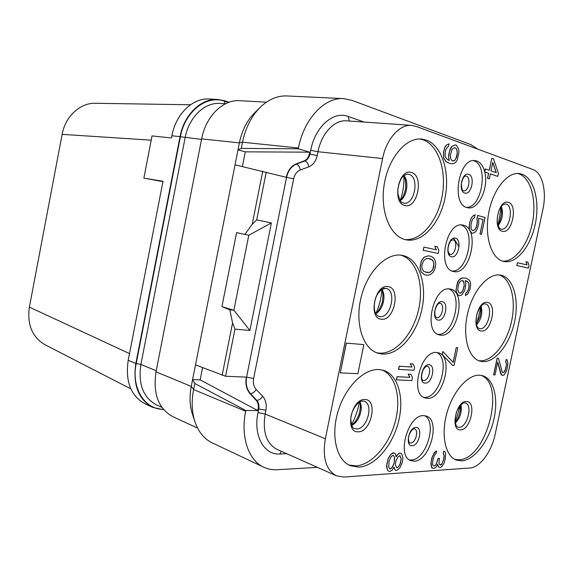<?xml version="1.0" encoding="UTF-8"?>
<svg xmlns="http://www.w3.org/2000/svg" width="573" height="573" viewBox="0 0 573 573"><rect width="100%" height="100%" fill="white"/><g stroke="black" fill="none" stroke-linecap="round" stroke-linejoin="round"><path stroke-width="0.86" d="M229.15 102.223L224.602 100.755L217.754 99.48L209.403 99.014C192.915 97.675 175.832 113.92 171.864 135.772L171.427 138L152.031 135.908L143.866 178.117L163.011 181.276L128.194 360.302C125.186 381.489 130.823 396 145.112 403.843L152.733 407.367L163.792 409.802M217.754 99.48C201.23 98.133 184.069 114.55 180.044 136.632L135.837 363.468C132.786 384.863 138.415 399.496 152.733 407.367M162.94 181.648L143.866 178.117M129.498 353.591L29.388 307.135L62.135 134.354C65.308 116.319 80.263 102.703 95.455 103.283L190.494 104.773M151.208 140.163L62.135 134.354M130.83 388.852L45.102 344.796C32.246 337.211 27.01 324.655 29.388 307.135M419.866 138.974L423.11 139.819C438.61 145.32 446.833 171.234 442.134 196.145C437.614 221.099 420.997 241.126 404.918 239.55M426.326 140.091C442.091 145.692 450.235 172.494 445.042 197.814C440.057 223.191 422.659 242.88 406.479 239.901L405.784 239.765C390.392 236.67 379.942 211.867 384.096 185.194C388.057 158.485 405.663 137.413 421.484 139.038L426.326 140.091M542.953 209.009C546.878 191.446 542.38 172.695 532.976 169.529L415.955 126.332L411.593 125.387C399.632 124.162 386.403 138.924 382.599 158.549L325.349 438.746C322.312 457.655 325.98 469.996 336.351 475.769L343.879 477.037L469.917 468.005C479.945 467.561 491.706 451.531 495.172 434.262L542.953 209.009M453.759 271.545L453.68 271.53C436.612 269.453 445.952 221.056 462.705 225.06L463.428 225.21C480.274 228.577 470.383 275.785 453.759 271.545M440.501 335.119L439.305 334.897C422.695 331.867 433.747 284.917 450.106 289.05L450.493 289.129C467.181 291.822 457.125 337.905 440.501 335.119M427.315 398.328L425.03 397.934C409.387 394.188 420.969 349.824 436.87 352.524L438.345 352.796C454.06 356.177 443.502 399.718 427.315 398.328M414.2 461.165L410.87 460.642C396.222 456.287 408.241 414.265 423.698 415.633L426.24 416.055C440.952 420.038 429.972 461.265 414.2 461.165M503.731 261.467C491.763 259.089 484.393 237.358 488.518 213.944C492.486 190.508 506.919 171.979 519.152 173.547L522.125 174.228C534.251 178.511 539.995 201.66 535.289 223.971C530.748 246.326 516.617 263.902 504.161 261.553L503.731 261.467M482.624 361.62L480.095 361.169C468.198 358.111 462.153 335.778 467.79 312.743C473.262 289.673 488.826 272.504 500.823 275.176L500.845 275.176C513.372 277.661 519.403 299.4 514.597 321.625C509.97 343.879 495.401 362.616 482.624 361.62M382.227 354.05L378.123 353.283C362.867 349.007 354.558 323.151 361.176 297.043C367.601 270.893 387.054 252.005 402.518 255.408L402.554 255.415C418.849 258.674 427.343 283.685 421.986 308.911C416.858 334.166 398.837 355.317 382.227 354.05M461.702 460.857L456.28 460.055C445.3 456.115 440.766 434.886 446.883 413.083C452.885 391.252 467.983 374.327 479.759 375.2L482.645 375.702C494.17 379.068 498.832 399.517 493.582 420.603C488.461 441.704 474.243 460.105 461.702 460.857M358.913 467.145L350.218 465.684C336.466 460.069 330.635 435.659 338.07 411.292C345.361 386.89 364.041 368.46 379.032 369.542L383.681 370.387C398.328 375.05 404.552 398.35 398.436 421.979C392.476 445.622 375.029 466.157 358.913 467.145M363.855 344.617L346.257 343.098L340.29 372.851L357.881 373.725L363.855 344.617L346.364 343.134L340.29 372.851M517.426 262.735L516.731 265.521L528.442 268.092L529.022 265.335L527.912 262.19L525.957 261.746L527.081 264.898L517.426 262.735L516.832 265.543L528.442 268.092M525.957 261.746L526.981 264.876M498.517 358.326L497.135 358.197L493.611 374.857L495 374.964L497.736 362.029L501.475 374.871L502.392 375.387L503.996 375.021L506.274 371.469L507.098 368.754L507.914 363.726L507.191 359.966L506.281 359.429L505.801 361.713L506.568 364.091L505.214 370.473L504.419 371.813L502.972 372.651L502.156 371.669L498.517 358.326L497.235 358.218L493.711 374.885M497.701 362.215L500.816 373.883L502.392 375.387M506.281 359.429L505.701 361.685L506.468 364.063L505.852 368.188L504.326 371.784L502.951 372.622M436.612 450.93L434.441 452.434L431.834 457.87L430.91 463.7L431.383 467.031L432.071 467.94L432.952 468.406L435.408 467.761L436.497 466.73L437.586 464.28L438.732 467.059L439.792 467.461L441.633 466.859L444.161 462.92L445.357 458.593L445.601 453.365L444.856 451.503L443.803 451.073L443.294 453.479L444.233 455.807L444.018 458.192L441.948 464.001L440.873 465.018L439.333 464.166L438.954 463.242L439.384 458.45L438.216 458.522L436.017 464.861L434.642 465.899L433.46 465.978L432.586 464.603L432.701 461.229L434.119 455.864L436.103 453.358L436.612 450.93L435.63 451.46L432.636 455.943L431.118 461.809L431.483 467.067L432.952 468.406M437.528 464.409L438.732 467.059M443.803 451.073L443.201 453.444L444.139 455.771L443.516 460.076L441.847 463.965L440.25 465.018M439.384 458.45L438.116 458.479L435.924 464.818L434.542 465.863L433.417 465.935M490.366 173.898L497.815 176.412L498.438 173.44L493.518 158.828L491.849 158.227L489.227 170.253M491.849 158.227L489.328 170.288L485.281 168.913L484.737 171.979C488.984 187.392 478.641 209.997 468.127 207.813L467.102 207.598C450.887 204.497 458.665 157.625 475.003 160.583L476.829 160.992C480.554 162.453 483.175 166.048 484.686 171.771M484.737 171.979L488.59 173.29L487.537 178.31L489.321 178.883L490.373 173.877L497.815 176.412M473.921 230.332L472.489 230.489L471.729 229.766L471.07 228.534L470.949 224.781L472.288 219.817L473.183 218.456L474.537 217.761L475.067 214.725L472.238 216.615L470.848 218.907L469.394 224.387L469.502 229.737L471.572 232.91L472.818 233.211L474.458 232.574L475.912 231.363L477.288 229.078L478.727 223.656L478.641 218.349L483.046 219.566L480.024 233.985L481.528 234.357L485.066 217.482L477.638 215.441L476.901 218.95L477.338 221.185L476.571 226.271L474.988 229.551L472.976 230.611M465.799 280.691L468.162 282.152L468.807 283.298L469.043 286.414L468.42 289.386L466.945 292.201L465.878 293.054L465.362 295.525L467.876 293.899L470.046 289.157L470.691 284.666L470.361 282.038L469.531 280.347L466.408 278.22L462.261 277.955L459.109 279.982L456.882 284.795L456.129 289.866L456.488 292.524L458.601 295.46L460.055 295.697L461.716 294.937L464.28 291.249L465.09 288.813L465.842 283.793L465.312 280.598L467.504 281.515L468.907 283.32L469.144 286.443L468.521 289.408L467.045 292.23L465.978 293.075L465.462 295.546M466.408 278.22L462.153 277.934L460.491 278.664L459.002 279.961L457.598 282.31L456.022 289.845L456.38 292.502L458.601 295.46M456.215 347.646L453.229 362.415L442.836 351.514L442.213 354.515L452.512 365.33L454.06 365.459L457.755 347.811L456.215 347.646L453.143 362.322M394.038 452.899L392.956 452.906L391.094 454.009L388.25 458.228L386.539 466.472L387.677 470.454L389.217 471.414L390.213 471.343L392.068 470.211L394.009 467.059L394.79 469.523L395.879 470.454L396.853 470.383L399.961 467.675L402.296 462.54L402.926 458.006L401.845 454.045L400.441 453.107L399.474 453.15L397.963 454.231L396.129 456.846L395.463 453.845L394.038 452.899L391.194 454.045L388.351 458.264L386.839 463.958L387.104 469.022L387.778 470.497L389.217 471.414M393.938 467.21L394.69 469.48L395.879 470.454M400.441 453.107L399.374 453.114L397.863 454.196L396.108 456.66M449.046 143.802L446.295 145.134L444.791 147.476L443.473 152.182L443.638 157.969L445.923 161.6L450.192 163.599L452.577 163.814L454.332 163.284L455.886 162.116L457.354 159.81L458.987 151.924L458.622 148.966L456.409 145.334L455.177 144.883L451.839 146.53L449.49 151.401L448.702 156.823L449.289 160.44L448.666 160.225L446.897 159.05L445.336 156.809L445.056 153.278L445.722 150.069L447.327 147.204L448.494 146.473L449.046 143.802L446.403 145.148L444.899 147.483L443.581 152.189L443.746 157.976L446.03 161.607L450.292 163.613M455.177 144.883L451.732 146.516L450.249 148.844L448.831 154.051L448.595 156.816L449.175 160.397M423.934 247.113L423.168 250.279L438.216 253.481L438.868 250.358L437.328 246.748L434.814 246.189L436.368 249.814L423.934 247.113L423.275 250.301L438.216 253.481M434.814 246.189L436.261 249.792M428.511 255.809L424.12 257.105L421.298 260.951L419.98 267.312L421.055 271.91L424.486 274.725L427.465 275.269L430.216 274.689L432.966 272.49L434.449 270.062L435.408 267.004L435.745 263.824L435.344 261.03L433.689 257.972L431.376 256.403L428.511 255.809L424.221 257.127L421.399 260.973L420.088 267.333L421.155 271.931L424.586 274.746M412.997 363.948L410.311 363.748L411.93 366.999L399.166 366.211L398.514 369.363L413.957 370.28L414.594 367.186L412.997 363.948L410.418 363.783L412.03 367.028L399.266 366.24L398.615 369.392M410.848 374.276L408.162 374.112L409.781 377.328L396.996 376.712L396.344 379.856L411.815 380.572L412.46 377.485L410.848 374.276L408.263 374.148L409.888 377.363L397.096 376.74L396.444 379.885M259.526 107.996L255.415 112.036C247.421 119.743 242.078 130.014 239.385 142.856L238.01 149.825L245.301 151.838L309.685 152.174L309.327 153.972C308.518 157.425 306.856 159.702 304.335 160.805L295.983 163.971C291.055 166.134 287.818 170.582 286.278 177.308L235.045 164.838L192.6 379.598L194.791 383.502L245.838 410.497L245.688 411.264C240.359 436.769 248.489 460.434 263.816 467.231L212.289 442.915C204.554 439.183 198.888 432.465 195.286 422.774C191.84 412.875 191.275 401.802 193.595 389.554L245.688 411.264M309.685 152.174L298.275 148.794L298.433 148.006C303.948 118.876 324.562 97.131 343.571 98.628L351.908 100.339L470.669 144.511L477.903 149.202M266.409 102.173L239.765 100.698C223.155 99.33 205.793 116.212 201.639 138.895L156.006 371.827C152.833 393.78 158.442 408.721 172.817 416.65L197.592 428.103M201.639 138.895L239.385 142.856L242.515 142.211C245.645 127.299 251.834 115.395 261.059 106.492C269.124 99.115 277.697 95.598 286.765 95.949L343.571 98.628M298.433 148.006L242.515 142.211L241.29 148.4L238.01 149.825L235.045 164.838M194.648 420.861L192.729 415.103C189.742 406.529 189.248 396.967 191.253 386.417L192.6 379.598L200.149 379.863L257.771 410.562L245.838 410.497M241.29 148.4L298.275 148.794M245.301 151.838L242.386 166.535M364.134 122.063L348.205 116.462C333.536 110.632 315.114 126.612 310.716 150.291L309.943 154.158C309.119 157.582 307.436 159.853 304.879 160.963L296.391 164.086C291.406 166.263 288.126 170.697 286.55 177.379L246.583 377.113L225.576 376.26L195.508 364.879M266.237 172.079L256.711 219.896L271.373 222.94L249.885 330.471L234.966 329.131L225.576 376.26M246.304 377.098C245.158 383.803 246.376 389.289 249.971 393.572L256.231 400.384C258.072 402.568 258.702 405.376 258.122 408.8L257.771 410.562M263.816 467.231C267.978 469.172 272.419 470.003 277.153 469.731L317.471 467.367M202.57 367.644L200.149 379.863M229.845 309.828L221.923 306.641L233.949 310.28L229.845 309.828L232.566 322.964L222.152 375.322M262.756 171.241L252.192 224.329L244.829 234.429L236.606 232.609L221.923 306.641M234.966 329.131L232.566 322.964M249.885 330.471L233.949 310.28M233.87 310.265L248.804 235.181M271.373 222.94L248.883 235.195L244.829 234.429M256.711 219.896L252.192 224.329M194.791 383.502L193.595 389.554L191.253 386.417L156.006 371.827M452.176 271.058C467.962 272.175 476.292 229.565 461.122 224.967M437.836 334.338C453.479 336.351 463.736 294.379 448.931 288.942M436.798 352.524C450.75 358.576 439.62 398.729 424.335 397.34L423.59 397.29M424.708 415.697C437.593 422.215 426.14 460.155 411.271 459.997L409.459 459.904M517.598 173.476L519.045 173.898C530.92 178.096 536.765 200.292 532.546 222.159C528.471 244.055 515.077 262.011 502.671 261.181M499.298 274.961C511.188 278.822 516.402 300.61 511.36 322.248C506.475 343.907 492.193 361.771 479.673 360.789L478.641 360.668M400.942 255.164C416.607 259.655 424.271 284.674 418.67 309.341C413.255 334.045 395.513 354.386 379.168 353.126L376.611 352.76M481.148 375.358C506.331 384.29 486.441 459.754 458.815 459.761L454.869 459.417M382.141 369.972C396.065 375.773 401.472 399.052 395.134 422.122C388.917 445.214 371.77 464.932 355.948 465.885L348.756 464.982M487.537 178.31L489.321 178.883M488.59 173.29L487.644 178.325M484.651 171.95L488.697 173.304M466.594 207.433C482.251 207.619 488.819 164.924 473.67 160.676M485.388 168.928L484.751 171.957M492.787 162.345L496.254 172.681L491.004 170.869L492.787 162.345M492.744 162.531L496.139 172.638M476.901 218.95L477.438 221.199L476.679 226.285L475.977 228.212L474.021 230.353M477.739 215.455L477.008 218.965M480.024 233.985L481.528 234.357M483.046 219.566L480.124 234.006M478.641 218.349L483.146 219.588M471.572 232.91L472.818 233.211M470.34 231.542L471.672 232.925M469.502 229.737L470.44 231.556M469.158 226.987L469.602 229.752M469.394 224.387L469.258 227.008M470.025 221.357L469.495 224.401M470.848 218.907L470.132 221.371M472.238 216.615L470.949 218.922M473.706 215.419L472.345 216.63M475.175 214.739L473.814 215.434M461.265 292.803L459.41 293.011L458.644 292.366L457.698 289.616L458.457 284.552L459.961 281.694L461.05 280.856L462.898 280.67L463.664 281.329L464.273 285.576L462.941 290.504L461.265 292.803L460.284 293.154M460.183 293.132L459.403 293.004M462.798 280.655L463.929 282.41L464.173 285.555L462.841 290.482L461.158 292.774M442.213 354.515L452.613 365.359M442.936 351.543L442.313 354.544M457.755 347.811L456.316 347.675M389.038 461.286L390.879 457.118L392.519 455.514L393.508 455.463L394.496 456.932L394.21 463.013L392.376 467.16L390.743 468.786L389.755 468.85L388.752 467.396L389.038 461.286M400.692 462.633L398.557 466.766L396.731 467.89L395.413 464.961L395.936 460.9L398.085 456.745L399.911 455.65L401.215 458.593L399.947 464.682M393.436 455.463L394.403 456.896L394.632 458.901L394.109 462.977L392.276 467.124L390.643 468.743L389.719 468.8M399.854 464.639L398.464 466.73L396.695 467.847M399.847 455.65L401.114 458.558L400.591 462.59M452.19 160.863L450.665 158.635L450.385 155.133L451.796 149.933L452.749 148.565L454.933 147.641L456.366 148.722L457.068 150.112L457.333 153.593L456.566 157.281L454.991 160.118L453.845 160.855L452.19 160.863M454.883 147.655L456.258 148.715L456.96 150.097L457.225 153.585L455.822 158.742L454.883 160.111L452.756 161.049M430.516 258.96L432.307 259.87L433.768 262.341L433.84 266.703L432.987 269.246L432.035 270.692L429.7 272.419L427.687 272.59L423.633 271.294L422.136 268.823L421.814 267.111L422.043 264.404L423.884 260.364L426.255 258.645L428.289 258.509L432.307 259.87M432.207 259.856L433.661 262.327L433.969 264.01L432.88 269.224L431.927 270.671L429.6 272.397L425.445 272.175M428.282 258.509L430.409 258.939M180.044 136.632L171.864 135.772M135.837 363.468L128.194 360.302M400.556 199.798C403.012 192.256 404.151 184.527 403.979 176.599M400.269 200.665C406.959 196.553 409.208 181.426 403.951 175.682M408.055 174.221L409.029 174.421C419.837 177.036 414.616 205.421 403.779 203.129L403.342 203.035C402.289 201.266 401.501 206.072 397.949 193.918C397.268 185.881 400.792 178.253 403.277 176.276C405.483 174.579 407.074 173.898 408.055 174.221M404.76 205.449C417.38 209.553 424.371 175.725 411.536 172.516C398.758 167.653 391.538 202.885 404.76 205.449M310.716 150.291L317.979 151.73L317.198 155.598L309.327 153.972M295.983 163.971L296.391 164.086C298.54 164.974 299.822 166.936 300.238 169.959C296.907 171.391 294.715 174.335 293.655 178.797L286.278 177.308M293.655 178.797L253.624 378.531L246.583 377.113C245.488 383.788 246.755 389.275 250.387 393.579L249.971 393.572M253.624 378.531C252.886 382.986 253.746 386.639 256.188 389.497L262.635 396.258C265.757 399.897 266.86 404.567 265.936 410.261L265.177 414.035L325.349 438.746M256.231 400.384L256.804 400.391L250.387 393.579C252.736 393.379 254.67 392.018 256.188 389.497M317.198 155.598C315.823 161.314 313.001 165.081 308.74 166.901C308.317 163.849 307.035 161.865 304.879 160.963L304.335 160.805M308.74 166.901L300.238 169.959M348.205 116.462L349.322 121.025M411.593 125.387L346.565 120.831C334.496 119.621 321.467 133.373 317.979 151.73L382.599 158.549M262.635 396.258C261.102 398.794 259.161 400.176 256.804 400.391C258.667 402.59 259.318 405.39 258.767 408.807L258.008 412.581L265.177 414.035C262.434 431.77 266.302 443.509 276.788 449.268L336.351 475.769M258.008 412.581C253.044 435.595 264.053 455.263 279.903 454.002L281.307 451.28M265.936 410.261L258.122 408.8M279.903 454.002L286.779 453.716M225.468 103.777L219.932 103.448C204.683 102.137 188.846 117.286 185.129 137.67L140.886 364.435L156.214 370.76M228.477 102.467L224.516 101.192C206.624 94.695 184.886 111.463 180.395 136.732L201.538 139.404M180.395 136.732L136.202 363.49L140.886 364.435C138.057 384.197 143.264 397.691 156.493 404.91L161.887 407.367M224.516 101.192L224.795 103.734M136.202 363.49C131.045 387.864 144.661 409.566 163.427 409.373M451.517 256.747C458.257 258.631 462.275 239.378 455.385 238.175C448.602 236.062 444.505 255.759 451.517 256.747M452.813 239.801L452.949 239.829C458.328 240.746 455.27 255.73 449.984 254.376L449.97 254.376C450.041 255.15 449.468 254.262 448.265 251.697C447.176 248.059 449.898 240.911 451.259 240.495L452.813 239.801M438.316 320.106C445.157 321.396 449.153 302.258 442.163 301.634C435.272 300.116 431.197 319.698 438.316 320.106M439.971 303.203C445.242 304.091 441.991 318.645 436.748 317.614L436.461 317.557C436.576 317.227 434.169 317.929 435.022 310.093C437.5 302.121 440.279 303.267 439.914 303.189L439.935 303.196M425.187 383.093C432.128 383.81 436.103 364.779 429.012 364.729C422.022 363.798 417.975 383.265 425.187 383.093M427.2 366.226C432.164 367.336 428.747 381.088 423.655 380.493L423.017 380.386C423.361 380.708 419.543 379.419 423.246 369.628C427.257 364.349 426.641 366.842 427.043 366.197L427.107 366.197M412.137 445.715C419.178 445.866 423.132 426.942 415.941 427.458C408.85 427.107 404.825 446.46 412.137 445.715M410.633 443.015L409.666 442.857C409.366 443.481 408.95 442.191 408.42 438.99C408.685 432.773 413.14 428.239 414.236 428.833L414.494 428.876C419.15 430.18 415.59 443.201 410.633 443.015M502.306 231.248C512.011 234.493 518.286 204.776 508.38 202.391C498.582 198.573 492.121 229.365 502.306 231.248M505.4 203.881L506.002 204.009C514.404 205.965 509.512 231.069 501.117 229.136L500.917 229.093C500.365 227.689 499.957 231.965 497.292 222.016C497.042 219.036 497.543 215.355 498.804 210.979C500.351 207.791 501.654 205.779 502.707 204.948L505.4 203.881M498.102 225.662C502.485 219.717 503.574 213.271 501.368 206.33M498.338 224.014L501.046 207.978M459.03 246.77L453.63 238.239M481.313 330.993C491.269 332.827 497.486 303.375 487.329 302.408C477.273 300.037 470.877 330.542 481.313 330.993M485.259 303.883C493.826 305.244 488.289 330.263 479.78 328.644L479.307 328.558C479.415 328.114 474.487 328.888 476.858 314.183C481.263 302.959 484.185 303.855 485.123 303.855L485.166 303.862M476.564 324.848C481.313 319.319 482.831 313.023 481.119 305.939M476.958 323.172L480.704 307.615M381.353 319.211C394.281 321.474 401.2 287.99 388.057 286.622C374.964 283.656 367.816 318.516 381.353 319.211M386.03 288.362C397.046 290.282 390.786 318.552 379.799 316.561L379.032 316.411C377.929 316.325 376.683 315.035 375.301 312.543C373.746 309.792 373.603 300.768 377.578 293.942C385.45 284.953 383.91 289.48 385.744 288.305L385.801 288.312M380.128 289.917L385.615 288.276M375.809 313.589C382.828 310.272 386.496 295.568 381.862 289.329M376.253 312.708C379.383 305.559 381.238 298.096 381.84 290.318M460.513 429.843C470.712 430.28 476.872 401.093 466.472 401.508C456.165 400.57 449.826 430.796 460.513 429.843M459.016 427.336L457.705 427.129L456.108 425.546L455.026 420.833C455.277 416.578 456.058 412.968 457.383 410.003C463.958 399.954 464.266 403.714 464.71 402.833L465.29 402.926C473.105 404.817 467.203 427.795 459.016 427.336M455.277 423.053C460.212 417.953 462.132 411.844 461.021 404.731M455.177 422.036L460.37 405.498M358.189 431.798C371.419 432.257 378.266 399.109 364.822 399.546C351.414 398.436 344.344 432.93 358.189 431.798M356.685 428.948L354.58 428.575C352.653 428.575 351.392 425.467 350.783 419.25C350.898 409.989 358.555 400.455 362.974 401.057L364.199 401.272C373.99 404.015 367.085 429.449 356.685 428.948M351.686 425.295C358.762 422.573 363.683 408.578 359.944 401.888M351.45 424.65C355.367 417.624 358.01 410.146 359.364 402.217M464.796 193.029C457.884 191.446 462.003 171.635 468.685 174.342C475.475 176.133 471.436 195.493 464.796 193.029M463.514 190.83L463.586 190.838C468.714 191.869 471.314 177.415 466.221 176.133L465.727 176.026C465.777 176.341 463.55 174.851 461.494 183.073C461.401 191.633 463.385 190.3 463.471 190.816L463.586 190.838M400.018 200.285C402.239 199.06 404.13 195.121 405.698 188.46C405.971 181.677 405.269 177.515 403.6 175.983M497.815 224.795C500.924 220.906 502.6 210.312 500.816 207.082M480.518 306.627C481.134 308.969 480.955 312.335 479.973 316.719L476.342 323.967M381.482 289.587C383.086 291.628 383.344 295.947 382.263 302.53C379.999 308.768 377.772 312.321 375.594 313.187M460.355 405.419C461.215 410.583 458.013 419.909 455.127 422.093M359.522 402.124C360.746 404.123 360.603 408.212 359.106 414.401C356.664 420.231 354.135 423.705 351.507 424.829"/></g></svg>
